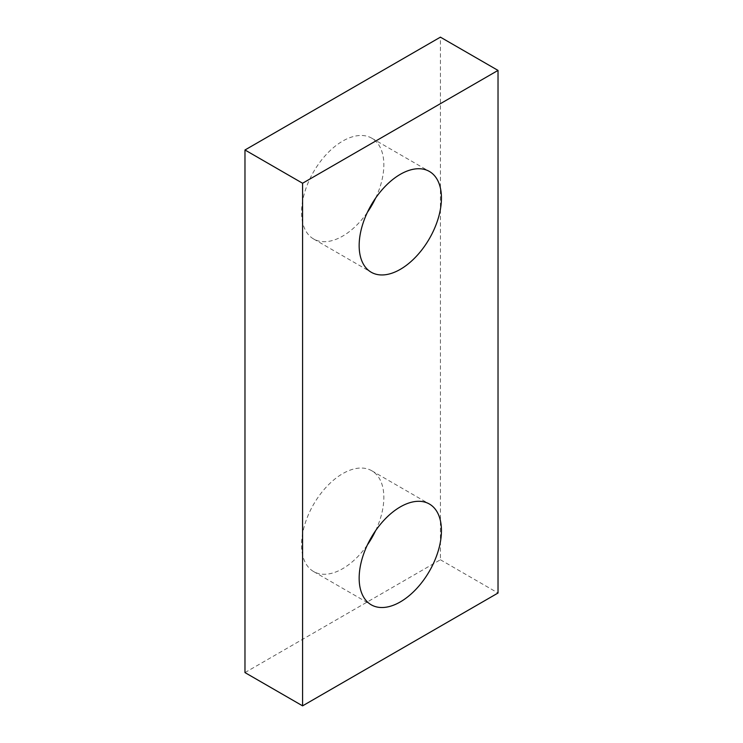 <?xml version="1.0" encoding="UTF-8"?>
<svg xmlns="http://www.w3.org/2000/svg" width="743" height="743" viewBox="0 0 743 743"><rect width="100%" height="100%" fill="white"/><g stroke="black" fill="none" stroke-linecap="round" stroke-linejoin="round"><path stroke-width="0.56" stroke-dasharray="3.71 2.79" d="M375.614 198.084A58.186 33.593 120 0 0 383.843 164.835A58.186 33.593 120 0 0 371.788 138.198A58.186 33.593 120 0 0 313.602 171.791A58.186 33.593 120 0 0 313.602 238.977A58.186 33.593 120 0 0 367.386 212.34M375.614 530.66A58.186 33.593 120 0 0 383.843 497.401A58.186 33.593 120 0 0 371.788 470.765A58.186 33.593 120 0 0 313.602 504.358A58.186 33.593 120 0 0 313.602 571.553A58.186 33.593 120 0 0 367.386 544.916M244.976 672.591L440.413 559.758L440.413 37.15M440.413 559.758L498.024 593.016M313.602 238.977L371.212 272.235M371.788 138.198L429.398 171.447M313.602 571.553L371.212 604.802M371.788 470.765L429.398 504.023"/><path stroke-width="1.11" d="M367.386 212.34A58.186 33.593 120 0 0 375.614 198.084M441.444 198.093A58.186 33.593 -60 0 1 416.043 256.651A58.186 33.593 -60 0 1 371.212 272.235A58.186 33.593 -60 0 1 359.157 245.599A58.186 33.593 -60 0 1 384.558 187.041A58.186 33.593 -60 0 1 429.398 171.447A58.186 33.593 -60 0 1 441.444 198.093M367.386 544.916A58.186 33.593 120 0 0 375.614 530.66M441.444 530.66A58.186 33.593 -60 0 1 416.043 589.218A58.186 33.593 -60 0 1 371.212 604.802A58.186 33.593 -60 0 1 359.157 578.165A58.186 33.593 -60 0 1 384.558 519.608A58.186 33.593 -60 0 1 429.398 504.023A58.186 33.593 -60 0 1 441.444 530.66M302.587 705.85L244.976 672.591L244.976 149.984L440.413 37.15L498.024 70.409L302.587 183.242L302.587 705.85L498.024 593.016L498.024 70.409M244.976 149.984L302.587 183.242"/></g></svg>
